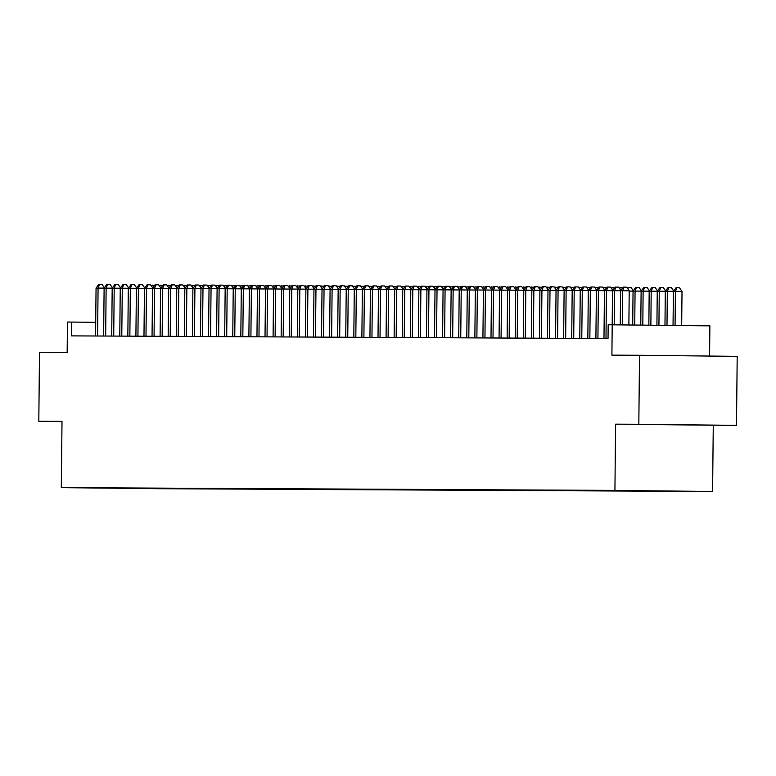 <?xml version="1.0" encoding="UTF-8"?>
<svg xmlns="http://www.w3.org/2000/svg" width="776" height="776" viewBox="0 0 776 776"><rect width="100%" height="100%" fill="white"/><g stroke="black" fill="none" stroke-linecap="round" stroke-linejoin="round"><path stroke-width="1.16" d="M615.067 490.451L632.343 490.636L615.067 490.451M709.565 356.048L709.875 325.852L608.18 324.766L608.035 338.559L71.373 335.872L71.518 322.069L67.483 322.05L67.163 352.411L39.518 352.275L38.8 421.271L62.002 421.533M736.482 425.355L737.2 356.359L639.54 355.282L638.813 424.288L615.62 424.171L614.922 490.413L712.581 491.48L713.28 425.238L736.482 425.355L638.813 424.288M614.922 490.413L61.304 487.638L158.964 488.705L712.581 491.48M90.103 487.92L73.361 487.735L90.103 487.92M141.979 488.104L102.287 487.9M142.299 488.453L102.18 488.007M612.215 324.785L611.895 355.146L639.54 355.282M61.304 487.638L62.002 421.387L38.8 421.271M95.7 322.341L71.518 322.069M615.62 424.171L713.28 425.238M670.241 424.647L706.567 425.093L670.241 424.647M120.261 288.235L98.077 288.09L97.572 336.008M96.059 288.08L98.678 284.52L99.483 284.52L98.077 288.09L96.059 288.08L95.555 335.989M99.483 284.52L102.122 284.55L104.391 287.76M151.107 285.587L154.919 285.141M152.271 285.102L151.727 286.48M103.625 336.037L104.12 288.119L106.748 284.559L107.554 284.559L106.137 288.129L105.643 336.047M107.554 284.559L110.192 284.588L112.462 287.809M111.695 336.076L112.19 288.168L114.819 284.598L115.624 284.608L114.208 288.177L113.713 336.086M115.624 284.608L118.262 284.637L120.532 287.847M128.331 288.284L122.278 288.216L121.783 336.124M120.261 288.206L122.889 284.637L123.694 284.647L122.278 288.216L120.261 288.206L119.766 336.115M123.694 284.647L126.333 284.676L128.603 287.886M136.401 288.323L130.349 288.255L129.854 336.163M128.331 288.245L130.96 284.676L131.765 284.685L130.349 288.255L128.331 288.245L127.836 336.154M131.765 284.685L134.403 284.714L136.673 287.925M159.177 285.626L162.989 285.18M160.341 285.141L159.798 286.519M167.247 285.675L171.059 285.219M168.411 285.18L167.868 286.557M175.318 285.714L179.13 285.258M176.482 285.228L175.939 286.596M183.388 285.752L187.2 285.306M184.552 285.267L184.009 286.635M144.472 288.362L138.419 288.294L137.924 336.202M136.401 288.284L139.03 284.724L139.835 284.724L138.419 288.294L136.401 288.284L135.907 336.192M139.835 284.724L142.474 284.753L144.743 287.964M191.459 285.791L195.271 285.345M192.623 285.306L192.079 286.674M168.683 288.478L146.489 288.332L145.995 336.25M144.472 288.323L147.101 284.763L147.906 284.763L146.489 288.332L144.472 288.323L143.977 336.231M147.906 284.763L150.544 284.792L152.814 288.003M199.529 285.83L203.341 285.384M200.693 285.345L200.15 286.722M152.047 336.28L152.542 288.362L155.171 284.802L155.976 284.802L154.56 288.371L154.065 336.289M155.976 284.802L158.614 284.831L160.884 288.051M207.599 285.869L211.411 285.423M208.763 285.384L208.22 286.761M160.118 336.318L160.613 288.41L163.241 284.84L164.046 284.85L162.63 288.42L162.136 336.328M164.046 284.85L166.685 284.879L168.945 288.09M215.67 285.917L219.482 285.461M216.834 285.423L216.291 286.8M176.753 288.526L170.701 288.459L170.206 336.367M168.683 288.449L171.312 284.879L172.117 284.889L170.701 288.459L168.683 288.449L168.188 336.357M172.117 284.889L174.755 284.918L177.015 288.129M223.74 285.956L227.552 285.5M224.904 285.471L224.361 286.839M184.824 288.565L178.771 288.497L178.276 336.406M176.753 288.488L179.382 284.928L180.187 284.928L178.771 288.497L176.753 288.488L176.259 336.396M180.187 284.928L182.826 284.957L185.086 288.168M231.811 285.995L235.623 285.549M232.975 285.51L232.431 286.877M192.894 288.604L186.841 288.536L186.347 336.445M184.824 288.526L187.452 284.967L188.258 284.967L186.841 288.536L184.824 288.526L184.329 336.435M188.258 284.967L190.896 284.996L193.156 288.206M239.881 286.034L243.693 285.587M241.045 285.549L240.502 286.916M217.105 288.72L194.912 288.575L194.407 336.493M192.894 288.565L195.523 285.005L196.328 285.005L194.912 288.575L192.894 288.565L192.399 336.483M196.328 285.005L198.966 285.035L201.226 288.245M247.951 286.072L251.763 285.626M249.115 285.587L248.572 286.965M200.46 336.522L200.965 288.604L203.593 285.044L204.398 285.044L202.982 288.614L202.478 336.532M204.398 285.044L207.037 285.073L209.297 288.294M256.022 286.111L259.834 285.665M257.186 285.626L256.643 287.004M208.531 336.561L209.035 288.653L211.664 285.083L212.469 285.093L211.053 288.662L210.548 336.571M212.469 285.093L215.107 285.122L217.367 288.332M264.082 286.16L267.904 285.704M265.256 285.665L264.713 287.042M225.176 288.769L219.123 288.701L218.619 336.609M217.105 288.691L219.734 285.122L220.539 285.131L219.123 288.701L217.105 288.691L216.601 336.6M220.539 285.131L223.178 285.161L225.438 288.371M272.153 286.199L275.975 285.743M273.327 285.714L272.783 287.081M233.246 288.808L227.193 288.74L226.689 336.648M225.176 288.73L227.795 285.17L228.61 285.17L227.193 288.74L225.176 288.73L224.671 336.639M228.61 285.17L231.248 285.199L233.508 288.41M280.223 286.237L284.045 285.791M281.397 285.752L280.854 287.12M241.317 288.847L235.264 288.779L234.759 336.687M233.246 288.769L235.865 285.209L236.68 285.209L235.264 288.779L233.246 288.769L232.742 336.677M236.68 285.209L239.318 285.238L241.578 288.449M288.294 286.276L292.115 285.83M289.467 285.791L288.924 287.159M265.528 288.963L243.334 288.817L242.83 336.735M241.317 288.808L243.936 285.248L244.75 285.248L243.334 288.817L241.317 288.808L240.812 336.726M244.75 285.248L247.389 285.277L249.649 288.488M296.364 286.315L300.186 285.869M297.538 285.83L296.995 287.207M248.883 336.765L249.387 288.847L252.006 285.287L252.821 285.287L251.405 288.856L250.9 336.774M252.821 285.287L255.459 285.316L257.719 288.536M304.435 286.354L308.256 285.907M305.608 285.869L305.065 287.246M256.953 336.803L257.457 288.895L260.076 285.325L260.891 285.335L259.475 288.905L258.971 336.813M260.891 285.335L263.53 285.364L265.79 288.575M312.505 286.402L316.327 285.946M313.679 285.907L313.135 287.285M273.598 289.011L267.545 288.944L267.041 336.852M265.528 288.934L268.147 285.364L268.962 285.374L267.545 288.944L265.528 288.934L265.023 336.842M268.962 285.374L271.6 285.403L273.86 288.614M320.575 286.441L324.397 285.985M321.749 285.956L321.206 287.324M281.669 289.05L275.616 288.982L275.111 336.891M273.598 288.973L276.217 285.413L277.032 285.413L275.616 288.982L273.598 288.973L273.094 336.881M277.032 285.413L279.67 285.442L281.93 288.653M328.646 286.48L332.458 286.034M329.819 285.995L329.276 287.363M289.739 289.089L283.686 289.021L283.182 336.93M281.669 289.011L284.288 285.452L285.102 285.452L283.686 289.021L281.669 289.011L281.164 336.92M285.102 285.452L287.741 285.481L290.001 288.691M336.716 286.519L340.528 286.072M337.89 286.034L337.347 287.411M313.95 289.205L291.757 289.06L291.252 336.978M289.739 289.05L292.358 285.49L293.163 285.49L291.757 289.06L289.739 289.05L289.235 336.968M293.163 285.49L295.811 285.519L298.071 288.73M344.786 286.557L348.599 286.111M345.96 286.072L345.417 287.45M297.305 337.007L297.809 289.089L300.428 285.529L301.233 285.529L299.827 289.099L299.323 337.017M301.233 285.529L303.882 285.558L306.142 288.779M352.857 286.596L356.669 286.15M354.031 286.111L353.487 287.489M305.375 337.046L305.88 289.138L308.499 285.568L309.304 285.578L307.897 289.147L307.393 337.056M309.304 285.578L311.952 285.607L314.212 288.817M360.927 286.645L364.739 286.189M362.101 286.15L361.558 287.527M322.021 289.254L315.968 289.186L315.463 337.094M313.95 289.176L316.569 285.607L317.374 285.616L315.968 289.186L313.95 289.176L313.446 337.085M317.374 285.616L320.022 285.646L322.282 288.856M368.998 286.683L372.81 286.237M370.171 286.199L369.628 287.566M330.091 289.293L324.038 289.225L323.534 337.133M322.021 289.215L324.64 285.655L325.445 285.655L324.038 289.225L322.021 289.215L321.516 337.123M325.445 285.655L328.093 285.684L330.353 288.895M377.068 286.722L380.88 286.276M378.242 286.237L377.699 287.605M338.161 289.332L332.109 289.264L331.604 337.172M330.091 289.254L332.71 285.694L333.515 285.694L332.109 289.264L330.091 289.254L329.587 337.162M333.515 285.694L336.154 285.723L338.423 288.934M385.139 286.761L388.951 286.315M386.312 286.276L385.769 287.654M362.373 289.458L340.179 289.303L339.675 337.22M338.161 289.293L340.78 285.733L341.585 285.733L340.179 289.303L338.161 289.293L337.657 337.211M341.585 285.733L344.224 285.762L346.494 288.982M393.209 286.8L397.021 286.354M394.383 286.315L393.839 287.692M345.727 337.25L346.232 289.332L348.851 285.772L349.656 285.781L348.249 289.341L347.745 337.259M349.656 285.781L352.294 285.81L354.564 289.021M401.279 286.839L405.091 286.392M402.453 286.354L401.91 287.731M353.798 337.288L354.302 289.38L356.921 285.81L357.726 285.82L356.32 289.39L355.815 337.298M357.726 285.82L360.365 285.849L362.635 289.06M409.35 286.887L413.162 286.431M410.523 286.392L409.97 287.77M370.443 289.496L364.39 289.429L363.886 337.337M362.373 289.419L364.992 285.849L365.797 285.859L364.39 289.429L362.373 289.419L361.868 337.327M365.797 285.859L368.435 285.888L370.705 289.099M417.42 286.926L421.232 286.48M418.584 286.441L418.041 287.809M378.513 289.535L372.461 289.467L371.956 337.376M370.443 289.458L373.062 285.898L373.867 285.898L372.461 289.467L370.443 289.458L369.939 337.366M373.867 285.898L376.505 285.927L378.775 289.138M425.49 286.965L429.303 286.519M426.654 286.48L426.111 287.847M386.584 289.574L380.531 289.506L380.027 337.415M378.513 289.496L381.132 285.937L381.938 285.937L380.531 289.506L378.513 289.496L378.009 337.405M381.938 285.937L384.576 285.966L386.846 289.176M433.561 287.004L437.373 286.557M434.725 286.519L434.182 287.896M410.795 289.7L388.601 289.545L388.097 337.463M386.584 289.535L389.203 285.975L390.008 285.975L388.601 289.545L386.584 289.535L386.079 337.453M390.008 285.975L392.646 286.005L394.916 289.225M441.631 287.042L445.443 286.596M442.795 286.557L442.252 287.935M394.15 337.492L394.654 289.574L397.273 286.014L398.078 286.024L396.672 289.594L396.167 337.502M398.078 286.024L400.717 286.053L402.986 289.264M449.702 287.091L453.514 286.635M450.866 286.596L450.322 287.974M402.22 337.531L402.725 289.623L405.344 286.053L406.149 286.063L404.742 289.632L404.238 337.541M406.149 286.063L408.787 286.092L411.057 289.303M457.772 287.13L461.584 286.674M458.936 286.635L458.393 288.012M418.865 289.739L412.813 289.671L412.308 337.579M410.795 289.661L413.414 286.092L414.219 286.101L412.813 289.671L410.795 289.661L410.291 337.57M414.219 286.101L416.858 286.131L419.127 289.341M465.842 287.168L469.655 286.722M467.006 286.683L466.463 288.051M426.936 289.778L420.883 289.71L420.379 337.618M418.865 289.7L421.484 286.14L422.29 286.14L420.883 289.71L418.865 289.7L418.361 337.608M422.29 286.14L424.928 286.169L427.198 289.38M473.913 287.207L477.725 286.761M475.077 286.722L474.534 288.09M434.996 289.817L428.953 289.749L428.449 337.657M426.936 289.739L429.555 286.179L430.36 286.179L428.953 289.749L426.936 289.739L426.431 337.647M430.36 286.179L432.998 286.208L435.268 289.419M481.983 287.246L485.795 286.8M483.147 286.761L482.604 288.139M459.208 289.943L437.024 289.787L436.519 337.705M435.006 289.778L437.625 286.218L438.43 286.218L437.024 289.787L435.006 289.778L434.502 337.696M438.43 286.218L441.069 286.247L443.339 289.467M490.054 287.285L493.866 286.839M491.218 286.8L490.675 288.177M442.572 337.735L443.067 289.826L445.696 286.257L446.501 286.266L445.084 289.836L444.59 337.744M446.501 286.266L449.139 286.295L451.409 289.506M498.124 287.333L501.936 286.877M499.288 286.839L498.745 288.216M450.643 337.773L451.137 289.865L453.766 286.295L454.571 286.305L453.155 289.875L452.66 337.783M454.571 286.305L457.209 286.334L459.479 289.545M506.195 287.372L510.007 286.916M507.358 286.887L506.815 288.255M467.278 289.981L461.225 289.914L460.731 337.822M459.208 289.904L461.836 286.334L462.641 286.344L461.225 289.914L459.208 289.904L458.713 337.812M462.641 286.344L465.28 286.373L467.55 289.584M514.265 287.411L518.077 286.965M515.429 286.926L514.886 288.294M475.349 290.02L469.296 289.952L468.801 337.861M467.278 289.943L469.907 286.383L470.712 286.383L469.296 289.952L467.278 289.943L466.783 337.851M470.712 286.383L473.35 286.412L475.62 289.623M522.335 287.45L526.147 287.004M523.499 286.965L522.956 288.332M483.419 290.059L477.366 289.991L476.871 337.909M475.349 289.981L477.977 286.422L478.782 286.422L477.366 289.991L475.349 289.981L474.854 337.89M478.782 286.422L481.421 286.451L483.69 289.661M530.406 287.489L534.218 287.042M531.57 287.004L531.027 288.381M507.63 290.185L485.436 290.03L484.942 337.948M483.419 290.02L486.048 286.46L486.853 286.46L485.436 290.03L483.419 290.02L482.924 337.938M486.853 286.46L489.491 286.49L491.761 289.71M538.476 287.527L542.288 287.081M539.64 287.042L539.097 288.42M490.995 337.977L491.489 290.069L494.118 286.499L494.923 286.509L493.507 290.079L493.012 337.987M494.923 286.509L497.562 286.538L499.831 289.749M546.547 287.576L550.359 287.12M547.71 287.081L547.167 288.459M499.065 338.016L499.56 290.108L502.188 286.538L502.993 286.548L501.577 290.117L501.083 338.026M502.993 286.548L505.632 286.577L507.892 289.787M554.617 287.615L558.429 287.159M555.781 287.13L555.238 288.497M515.7 290.224L509.648 290.156L509.153 338.064M507.63 290.146L510.259 286.587L511.064 286.587L509.648 290.156L507.63 290.146L507.135 338.055M511.064 286.587L513.702 286.616L515.962 289.826M562.687 287.654L566.499 287.207M563.851 287.168L563.308 288.536M523.771 290.263L517.718 290.195L517.223 338.103M515.7 290.185L518.329 286.625L519.134 286.625L517.718 290.195L515.7 290.185L515.206 338.094M519.134 286.625L521.773 286.654L524.033 289.865M570.758 287.692L574.57 287.246M571.922 287.207L571.378 288.575M531.841 290.302L525.788 290.234L525.294 338.152M523.771 290.224L526.4 286.664L527.205 286.664L525.788 290.234L523.771 290.224L523.276 338.132M527.205 286.664L529.843 286.693L532.103 289.904M578.828 287.731L582.64 287.285M579.992 287.246L579.449 288.623M556.053 290.428L533.859 290.272L533.364 338.19M531.841 290.263L534.47 286.703L535.275 286.703L533.859 290.272L531.841 290.263L531.347 338.181M535.275 286.703L537.913 286.732L540.174 289.952M586.898 287.77L590.711 287.324M588.062 287.285L587.519 288.662M539.407 338.22L539.912 290.311L542.54 286.742L543.346 286.751L541.929 290.321L541.425 338.229M543.346 286.751L545.984 286.78L548.244 289.991M594.969 287.818L598.781 287.363M596.133 287.324L595.59 288.701M547.478 338.258L547.982 290.35L550.611 286.78L551.416 286.79L550 290.36L549.495 338.268M551.416 286.79L554.054 286.819L556.314 290.03M603.03 287.857L606.851 287.401M604.203 287.372L603.66 288.74M564.123 290.466L558.07 290.399L557.566 338.307M556.053 290.389L558.681 286.829L559.486 286.829L558.07 290.399L556.053 290.389L555.548 338.297M559.486 286.829L562.125 286.858L564.385 290.069M611.1 287.896L614.922 287.45M612.274 287.411L611.731 288.779M572.193 290.505L566.14 290.437L565.636 338.346M564.123 290.428L566.742 286.868L567.557 286.868L566.14 290.437L564.123 290.428L563.618 338.336M567.557 286.868L570.195 286.897L572.455 290.108M619.17 287.935L622.992 287.489M620.344 287.45L619.801 288.817M580.264 290.544L574.211 290.476L573.707 338.394M572.193 290.466L574.812 286.907L575.627 286.907L574.211 290.476L572.193 290.466L571.689 338.385M575.627 286.907L578.265 286.936L580.526 290.146M633.051 291.126L629.229 291.087M627.241 287.974L631.053 287.518L633.313 290.728M628.414 287.489L627.871 288.866M604.475 290.67L582.281 290.515L581.777 338.433M580.264 290.505L582.883 286.945L583.697 286.945L582.281 290.515L580.264 290.505L579.759 338.423M583.697 286.945L586.336 286.975L588.596 290.195M634.72 325.028L635.069 291.097L633.051 291.087L632.702 325.008M642.79 325.115L643.139 291.136L635.069 291.097L636.485 287.527L639.123 287.556L641.383 290.767M633.051 291.087L635.68 287.527L636.485 287.527M587.83 338.462L588.334 290.554L590.953 286.984L591.768 286.994L590.352 290.563L589.847 338.472M591.768 286.994L594.406 287.023L596.666 290.234M649.454 290.816L647.194 287.595L643.75 287.566L641.122 291.126L640.772 325.095M650.86 325.202L651.21 291.184L643.139 291.136L644.555 287.566M595.9 338.501L596.404 290.593L599.023 287.023L599.838 287.033L598.422 290.602L597.918 338.511M599.838 287.033L602.477 287.062L604.737 290.272M657.524 290.855L655.264 287.644L651.821 287.605L649.192 291.175L648.843 325.183M657.262 291.243L651.21 291.184L652.626 287.615M612.545 290.709L606.492 290.641L605.988 338.549M604.475 290.631L607.094 287.071L607.909 287.071L606.492 290.641L604.475 290.631L603.971 338.54M607.909 287.071L610.547 287.101L612.807 290.311M658.921 325.299L659.28 291.223L657.262 291.213L656.903 325.27M665.333 291.291L659.28 291.223L660.696 287.654L663.335 287.683L665.595 290.893M657.262 291.213L659.891 287.644L660.696 287.654M620.616 290.748L614.563 290.68L614.204 324.805M612.545 290.67L615.164 287.11L615.979 287.11L614.563 290.68L612.545 290.67L612.186 324.785M615.979 287.11L618.617 287.139L620.878 290.35M666.991 325.386L667.35 291.262L665.333 291.252L664.974 325.357M673.403 291.33L667.35 291.262L668.767 287.692L671.405 287.721L673.665 290.932M665.333 291.252L667.961 287.692L668.767 287.692M628.87 324.969L629.229 290.796L622.633 290.719L622.274 324.892M620.616 290.709L623.235 287.149L624.049 287.149L622.633 290.719L620.616 290.709L620.257 324.872M624.049 287.149L626.688 287.178L629.229 290.796M681.668 325.542L682.017 291.378L675.421 291.301L673.403 291.291L673.044 325.454M675.062 325.474L675.421 291.301L676.837 287.731L679.475 287.76L682.017 291.378M673.403 291.291L676.032 287.731L676.837 287.731"/></g></svg>
